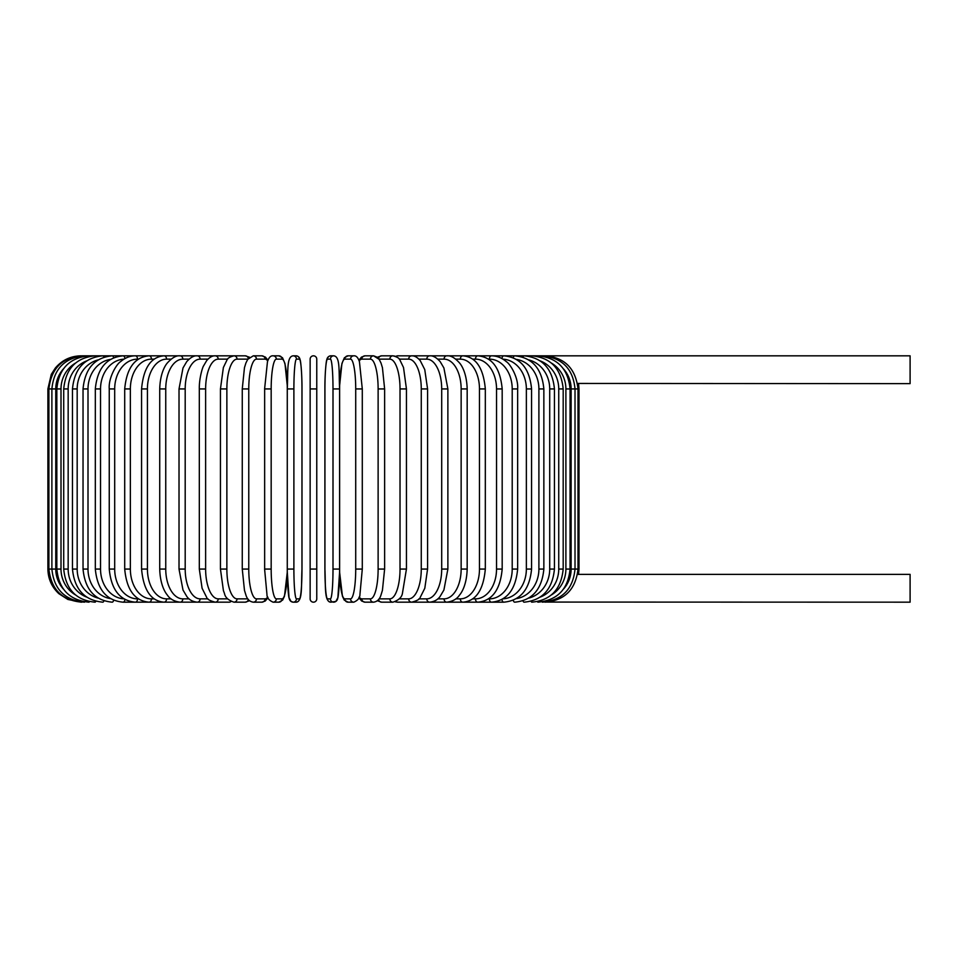 <?xml version="1.0" encoding="UTF-8"?>
<svg xmlns="http://www.w3.org/2000/svg" width="958" height="958" viewBox="0 0 958 958"><rect width="100%" height="100%" fill="white"/><g stroke="black" fill="none" stroke-linecap="round" stroke-linejoin="round"><path stroke-width="1.44" d="M316.763 598.858L316.763 569.064L316.763 598.858A3.305 3.305 0 0 1 313.446 602.175A3.305 3.305 0 0 1 310.141 598.858L310.141 359.142A3.305 3.305 0 0 1 313.446 355.825A3.305 3.305 0 0 1 316.763 359.142A3.305 3.305 0 0 0 313.446 355.825A3.305 3.305 0 0 0 310.141 359.142A3.305 3.305 0 0 1 313.446 355.825A3.305 3.305 0 0 1 316.763 359.142L316.763 569.064L310.141 569.064L310.141 598.858L310.141 569.064M577.542 383.44L910.1 383.643L910.1 355.825L413.114 355.825A3.305 2.862 -90 0 0 412.611 355.873M563.591 589.002A29.794 29.351 -90 0 0 571.124 569.064L578.991 569.064L578.572 574.357L910.1 574.357L910.1 602.175L544.922 602.067M578.572 574.357L577.542 574.561M316.763 388.936L310.141 388.936L310.141 359.142M81.011 602.175L67.862 599.445L58.917 593.721C51.744 587.062 48.08 578.848 47.9 569.064L47.9 388.936L55.768 388.936L55.768 569.064L47.9 569.064M47.9 388.936L51.277 374.374L55.336 368.04C62.066 360.112 70.617 356.041 81.011 355.825L81.969 355.933M571.124 569.064L571.124 388.936L578.991 388.936L578.991 569.064M544.922 355.933L544.994 355.825C564.681 357.43 575.674 368.459 577.997 388.936L577.997 569.064C575.746 589.469 564.741 600.51 544.994 602.175M542.12 601.887L542.348 602.175C562.166 600.235 573.052 589.194 575.016 569.064L575.016 388.936C573.052 368.806 562.166 357.765 542.348 355.825L542.12 356.113M571.124 388.936A29.794 29.351 -90 0 0 563.591 368.998M570.058 569.064L565.891 569.064L565.891 388.936L570.058 388.936L570.058 569.064C568.094 589.23 557.4 600.271 537.965 602.175A3.305 0.862 90 0 1 537.498 601.636M551.461 594.894A29.794 28.788 -90 0 0 565.891 569.064M565.891 388.936A29.794 28.788 -90 0 0 551.461 363.106M537.498 356.364A3.305 0.862 -90 0 1 537.965 355.825C557.4 357.729 568.094 368.77 570.058 388.936M563.184 569.064L558.742 569.064L558.742 388.936L563.184 388.936L563.184 569.064C561.208 589.29 550.778 600.331 531.87 602.175A3.305 1.138 90 0 1 531.091 601.277M540.264 597.085A29.794 27.998 -90 0 0 558.742 569.064M558.742 388.936A29.794 27.998 -90 0 0 540.264 360.915M531.091 356.723A3.305 1.138 -90 0 1 531.87 355.825C550.778 357.669 561.208 368.71 563.184 388.936M554.431 569.064L549.712 569.064L549.712 388.936L554.431 388.936L554.431 569.064C552.455 589.362 542.348 600.403 524.11 602.175A3.305 1.401 90 0 1 522.984 600.822M528.72 598.115A29.794 27.004 -90 0 0 549.712 569.064M549.712 388.936A29.794 27.004 -90 0 0 528.72 359.885M522.984 357.178A3.305 1.401 -90 0 1 524.11 355.825C542.348 357.597 552.455 368.638 554.431 388.936M543.857 569.064L538.899 569.064L538.899 388.936L543.857 388.936L543.857 569.064C541.893 589.457 532.181 600.486 514.745 602.175A3.305 1.653 90 0 1 513.237 600.223M516.362 598.618A29.794 25.806 -90 0 0 538.899 569.064M538.899 388.936A29.794 25.806 -90 0 0 516.362 359.382M513.237 357.777A3.305 1.653 -90 0 1 514.745 355.825C532.181 357.514 541.893 368.543 543.857 388.936M531.57 569.064L526.361 569.064L526.361 388.936L531.57 388.936L531.57 569.064C529.606 589.565 520.362 600.606 503.848 602.175A3.305 1.904 90 0 1 501.98 599.421M502.974 598.834A29.794 24.405 -90 0 0 526.361 569.064M526.361 388.936A29.794 24.405 -90 0 0 502.974 359.166M501.98 358.579A3.305 1.904 -90 0 1 503.848 355.825C520.362 357.394 529.606 368.435 531.57 388.936M517.643 569.064L512.207 569.064L512.207 388.936L517.643 388.936L517.643 569.064C515.679 589.709 506.974 600.75 491.502 602.175L503.848 602.175M488.484 598.858L489.37 598.858A29.794 22.824 -90 0 0 512.207 569.064M489.37 598.858A3.305 2.132 90 0 0 491.502 602.175L477.803 602.175A3.305 2.347 90 0 1 475.467 598.858A29.794 21.076 -90 0 0 496.531 569.064L496.531 388.936L502.184 388.936L502.184 569.064L496.531 569.064M512.207 388.936A29.794 22.824 -90 0 0 489.37 359.142L488.484 359.142M489.37 359.142A3.305 2.132 -90 0 1 491.502 355.825C496.843 355.837 501.788 357.789 506.375 361.681C509.907 363.645 518.589 377.272 517.643 388.936M472.737 598.858L475.467 598.858M496.531 388.936A29.794 21.076 -90 0 0 475.467 359.142L472.737 359.142M475.467 359.142A3.305 2.347 -90 0 1 477.803 355.825C492.113 357.083 500.244 368.111 502.184 388.936M485.323 569.064L479.467 569.064L479.467 388.936L485.323 388.936L485.323 569.064C483.407 590.104 475.91 601.133 462.858 602.175L477.803 602.175C492.113 600.917 500.244 589.889 502.184 569.064M455.804 598.858L460.319 598.858A29.794 19.16 -90 0 0 479.467 569.064M460.319 598.858A3.305 2.539 90 0 0 462.858 602.175L446.763 602.175A3.305 2.706 90 0 1 444.057 598.858A29.794 17.088 -90 0 0 461.145 569.064L461.145 388.936L467.169 388.936L467.169 569.064L461.145 569.064M479.467 388.936A29.794 19.16 -90 0 0 460.319 359.142L455.804 359.142M460.319 359.142A3.305 2.539 -90 0 1 462.858 355.825C475.91 356.867 483.407 367.896 485.323 388.936M437.806 598.858L444.057 598.858M461.145 388.936A29.794 17.088 -90 0 0 444.057 359.142L437.806 359.142M444.057 359.142A3.305 2.706 -90 0 1 446.763 355.825C450.607 355.334 454.918 357.777 459.684 363.13C461.78 365.561 466.738 373.452 467.169 388.936M447.877 569.064L441.698 569.064L441.698 388.936L447.877 388.936L447.877 569.064L443.901 590.02L440.069 596.487C437.734 599.792 434.261 601.684 429.663 602.175L446.763 602.175C452.679 601.456 456.954 599.061 459.589 594.99C461.804 592.451 466.762 584.464 467.169 569.064M418.909 598.858L426.801 598.858A29.794 14.897 -90 0 0 441.698 569.064M426.801 598.858A3.305 2.862 90 0 0 429.663 602.175L411.677 602.175A3.305 3.006 90 0 1 408.683 598.858A29.794 12.598 -90 0 0 421.269 569.064L421.269 388.936L427.579 388.936L427.579 569.064L421.269 569.064M441.698 388.936A29.794 14.897 -90 0 0 426.801 359.142L418.909 359.142M412.611 602.127A3.305 2.862 90 0 0 413.114 602.175L412.359 602.151M426.801 359.142A3.305 2.862 -90 0 1 429.663 355.825C432.848 355.49 436.357 357.418 440.165 361.621L443.901 367.956L447.877 388.936M399.258 598.858L408.683 598.858M421.269 388.936A29.794 12.598 -90 0 0 408.683 359.142L399.258 359.142M395.894 601.516A3.305 3.006 90 0 0 397.69 602.175L411.677 602.175C416.946 600.822 419.796 599.229 420.215 597.397L424.801 588.272L427.579 569.064M395.894 356.484A3.305 3.006 -90 0 1 397.69 355.825L412.359 355.861M408.683 359.142A3.305 3.006 -90 0 1 411.677 355.825C414.467 355.646 417.305 357.238 420.215 360.603L424.753 369.572L427.579 388.936M406.443 569.064L400.025 569.064L400.025 388.936L406.443 388.936L406.443 569.064L402.396 593.541C401.689 597.397 398.54 600.283 392.948 602.175A3.305 3.114 90 0 1 389.834 598.858A29.794 10.191 -90 0 0 400.025 569.064M379.033 598.858L389.834 598.858M400.025 388.936A29.794 10.191 -90 0 0 389.834 359.142L379.033 359.142M378.566 599.48A3.305 3.114 90 0 0 381.619 602.175L377.332 600.75L381.619 602.175L392.948 602.175M378.566 358.52A3.305 3.114 -90 0 1 381.619 355.825L377.332 357.25L373.608 355.825L365.034 355.825A3.305 3.197 -90 0 0 361.837 359.142A29.794 7.712 -90 0 0 359.178 360.974M389.834 359.142A3.305 3.114 -90 0 1 392.948 355.825L395.175 356.196M384.517 569.064L378.123 569.064L378.123 388.936L384.625 388.936L384.625 569.064L382.422 590.356L381.009 594.966C379.727 599.241 377.26 601.636 373.608 602.175A3.305 3.197 90 0 1 370.411 598.858A29.794 7.712 -90 0 0 378.123 569.064M359.178 597.026A29.794 7.712 -90 0 0 361.837 598.858L370.411 598.858M378.123 388.936A29.794 7.712 -90 0 0 370.411 359.142L361.837 359.142M361.837 598.858A3.305 3.197 90 0 0 365.034 602.175L361.705 601.061L358.903 597.72L361.705 601.061L365.034 602.175L373.608 602.175M370.411 359.142A3.305 3.197 -90 0 1 373.608 355.825L379.176 359.358L381.021 363.058L382.434 367.704L384.625 388.936M362.244 569.064L355.717 569.064L355.717 388.936L362.244 388.936M355.717 388.936A29.794 5.173 -90 0 0 350.544 359.142L344.796 359.142A29.794 5.173 -90 0 0 339.623 388.936L339.623 569.064A29.794 5.173 -90 0 0 344.796 598.858L350.544 598.858A29.794 5.173 -90 0 0 355.717 569.064M350.544 598.858A3.305 3.257 90 0 0 353.813 602.175C357.897 600.379 359.945 597.816 359.945 594.463L362.292 569.064L362.292 388.936L359.442 361.753C358.064 357.526 356.184 355.55 353.813 355.825L348.065 355.825A3.305 3.257 -90 0 0 344.796 359.142M344.796 598.858A3.305 3.257 90 0 0 348.065 602.175L353.813 602.175M333.001 388.936A29.794 2.599 -90 0 0 330.402 359.142A3.305 3.293 -90 0 1 333.707 355.825C340.413 356.448 338.725 371.117 339.611 388.936L339.611 569.064L333.001 569.064L333.001 388.936L339.623 388.936L339.599 569.064C339.707 585.53 338.102 598.319 337.863 597.636C337.42 600.462 336.042 601.971 333.707 602.175A3.305 3.293 90 0 1 330.402 598.858A29.794 2.599 -90 0 0 333.001 569.064M350.544 359.142A3.305 3.257 -90 0 1 353.813 355.825M330.402 359.142L327.516 359.142A29.794 2.599 -90 0 0 324.93 388.936L324.93 569.064A29.794 2.599 -90 0 0 327.516 598.858L330.402 598.858M327.516 598.858A3.305 3.293 90 0 0 330.821 602.175L335.863 601.444L337.863 597.636L339.599 572.094L342.437 596.247L344.233 600.055L348.065 602.175M327.516 359.142A3.305 3.293 -90 0 1 330.821 355.825C328.486 356.029 327.097 357.538 326.666 360.364C326.415 359.681 324.81 372.47 324.906 388.936L324.906 569.064C325.792 586.883 324.103 601.552 330.821 602.175M293.89 569.064L287.28 569.064L287.28 388.936L293.89 388.936L293.89 569.064A29.794 2.599 90 0 0 296.489 598.858L299.375 598.858A29.794 2.599 90 0 0 301.974 569.064L301.974 388.936A29.794 2.599 90 0 0 299.375 359.142L296.489 359.142A29.794 2.599 90 0 0 293.89 388.936M282.095 598.858A29.794 5.173 90 0 0 287.268 569.064L287.268 388.936A29.794 5.173 90 0 0 282.095 359.142L276.347 359.142A29.794 5.173 90 0 0 271.174 388.936L271.174 569.064L264.6 569.064L266.959 594.463C266.947 597.816 268.994 600.379 273.09 602.175A3.305 3.257 -90 0 0 276.347 598.858L282.095 598.858A3.305 3.257 -90 0 1 278.838 602.175L282.67 600.055L284.466 596.247L287.292 572.094L289.029 597.636L291.028 601.444L293.184 602.175A3.305 3.293 -90 0 0 296.489 598.858M296.489 359.142A3.305 3.293 90 0 0 293.184 355.825C286.478 356.448 288.166 371.117 287.28 388.936L287.28 569.064C287.184 585.53 288.789 598.319 289.029 597.636C289.472 600.462 290.861 601.971 293.184 602.175L296.07 602.175A3.305 3.293 -90 0 0 299.375 598.858M296.07 602.175C302.788 601.552 301.099 586.883 301.986 569.064L301.986 388.936C302.081 372.47 300.477 359.681 300.225 360.364C299.794 357.538 298.405 356.029 296.07 355.825A3.305 3.293 90 0 1 299.375 359.142M264.647 388.936L264.647 569.064M271.174 569.064A29.794 5.173 90 0 0 276.347 598.858M276.347 359.142A3.305 3.257 90 0 0 273.09 355.825C270.707 355.55 268.827 357.526 267.462 361.753L264.6 388.936L271.174 388.936M287.292 385.906L284.969 363.537L282.502 357.729L278.838 355.825A3.305 3.257 90 0 1 282.095 359.142M267.725 360.974A29.794 7.712 90 0 0 265.055 359.142L256.481 359.142A29.794 7.712 90 0 0 248.769 388.936L248.769 569.064L242.266 569.064L244.47 590.356L245.895 594.966C247.164 599.241 249.631 601.636 253.283 602.175A3.305 3.197 -90 0 0 256.481 598.858L265.055 598.858A29.794 7.712 90 0 0 267.725 597.026M248.769 569.064A29.794 7.712 90 0 0 256.481 598.858M242.374 388.936L248.769 388.936M253.283 602.175L261.857 602.175A3.305 3.197 -90 0 0 265.055 598.858M267.989 360.28L265.414 357.106L261.857 355.825A3.305 3.197 90 0 1 265.055 359.142M261.857 355.825L253.283 355.825A3.305 3.197 90 0 1 256.481 359.142M247.871 359.142L237.057 359.142A29.794 10.191 90 0 0 226.866 388.936L226.866 569.064L220.448 569.064L223.406 590.583L224.507 593.541C225.202 597.397 228.351 600.283 233.944 602.175A3.305 3.114 -90 0 0 237.057 598.858L247.871 598.858M226.866 569.064A29.794 10.191 90 0 0 237.057 598.858M220.448 569.064L220.448 388.936L226.866 388.936M233.944 602.175L245.272 602.175L249.559 600.75L245.272 602.175A3.305 3.114 -90 0 0 248.326 599.48M249.559 357.25L245.272 355.825A3.305 3.114 90 0 1 248.326 358.52M231.728 356.196L229.213 355.825L233.944 355.825A3.305 3.114 90 0 1 237.057 359.142M227.633 359.142L218.22 359.142A29.794 12.598 90 0 0 205.623 388.936L205.623 569.064L199.312 569.064L202.09 588.272L206.677 597.397C207.108 599.229 209.946 600.822 215.215 602.175A3.305 3.006 -90 0 0 218.22 598.858L227.633 598.858M205.623 569.064A29.794 12.598 90 0 0 218.22 598.858M199.312 569.064L199.312 388.936L205.623 388.936M214.281 602.127A3.305 2.862 -90 0 1 213.79 602.175L229.213 602.175A3.305 3.006 -90 0 0 230.998 601.516M218.22 359.142A3.305 3.006 90 0 0 215.215 355.825L229.213 355.825A3.305 3.006 90 0 1 230.998 356.484M207.982 359.142L200.102 359.142A29.794 14.897 90 0 0 185.193 388.936L185.193 569.064L179.014 569.064L182.99 590.02L186.822 596.487C189.157 599.792 192.63 601.684 197.228 602.175A3.305 2.862 -90 0 0 200.102 598.858L207.982 598.858M185.193 569.064A29.794 14.897 90 0 0 200.102 598.858M179.014 569.064L179.014 388.936L185.193 388.936M199.312 388.936C199.036 378.266 202.725 366.842 203.527 365.968L206.677 360.603C209.586 357.238 212.436 355.646 215.215 355.825L213.79 355.825A3.305 2.862 90 0 1 214.281 355.873M81.969 602.067L81.897 602.175C62.15 600.51 51.157 589.469 48.894 569.064L48.894 388.936C51.217 368.459 62.222 357.43 81.897 355.825L197.228 355.825A3.305 2.862 90 0 1 200.102 359.142M189.085 359.142L182.834 359.142A29.794 17.088 90 0 0 165.746 388.936L165.746 569.064L159.723 569.064C160.13 584.464 165.099 592.451 167.303 594.99C169.937 599.061 174.212 601.456 180.128 602.175A3.305 2.706 -90 0 0 182.834 598.858L189.085 598.858M165.746 569.064A29.794 17.088 90 0 0 182.834 598.858M159.723 569.064L159.723 388.936L165.746 388.936M159.723 388.936C160.154 373.452 165.111 365.561 167.207 363.13C171.985 357.777 176.284 355.334 180.128 355.825A3.305 2.706 90 0 1 182.834 359.142M171.099 359.142L166.572 359.142A29.794 19.16 90 0 0 147.424 388.936L147.424 569.064L141.568 569.064C143.484 590.104 150.981 601.133 164.046 602.175A3.305 2.539 -90 0 0 166.572 598.858L171.099 598.858M147.424 569.064A29.794 19.16 90 0 0 166.572 598.858M141.568 569.064L141.568 388.936L147.424 388.936M141.568 388.936C143.484 367.896 150.981 356.867 164.046 355.825A3.305 2.539 90 0 1 166.572 359.142M154.154 359.142L151.436 359.142A29.794 21.076 90 0 0 130.36 388.936L130.36 569.064L124.708 569.064C126.648 589.889 134.779 600.917 149.089 602.175A3.305 2.347 -90 0 0 151.436 598.858L154.154 598.858M130.36 569.064A29.794 21.076 90 0 0 151.436 598.858M124.708 569.064L124.708 388.936L130.36 388.936M124.708 388.936C126.648 368.111 134.779 357.083 149.089 355.825A3.305 2.347 90 0 1 151.436 359.142M138.407 359.142L137.521 359.142A29.794 22.824 90 0 0 114.697 388.936L114.697 569.064L109.248 569.064C111.212 589.709 119.93 600.75 135.389 602.175A3.305 2.132 -90 0 0 137.521 598.858L138.407 598.858M114.697 569.064A29.794 22.824 90 0 0 137.521 598.858M109.248 569.064L109.248 388.936L114.697 388.936M109.248 388.936C108.314 377.272 116.984 363.645 120.516 361.681C125.103 357.789 130.06 355.837 135.389 355.825A3.305 2.132 90 0 1 137.521 359.142M123.917 359.166A29.794 24.405 90 0 0 100.53 388.936L100.53 569.064L95.321 569.064C97.297 589.565 106.53 600.606 123.043 602.175A3.305 1.904 -90 0 0 124.923 599.421M100.53 569.064A29.794 24.405 90 0 0 123.917 598.834M95.321 569.064L95.321 388.936L100.53 388.936M95.321 388.936C97.297 368.435 106.53 357.394 123.043 355.825A3.305 1.904 90 0 1 124.923 358.579M110.541 359.382A29.794 25.806 90 0 0 88.004 388.936L88.004 569.064L83.035 569.064C84.999 589.457 94.71 600.486 112.146 602.175A3.305 1.653 -90 0 0 113.655 600.223M88.004 569.064A29.794 25.806 90 0 0 110.541 598.618M83.035 569.064L83.035 388.936L88.004 388.936M83.035 388.936C84.999 368.543 94.71 357.514 112.146 355.825A3.305 1.653 90 0 1 113.655 357.777M98.171 359.885A29.794 27.004 90 0 0 77.179 388.936L77.179 569.064L72.473 569.064C74.437 589.362 84.543 600.403 102.793 602.175A3.305 1.401 -90 0 0 103.919 600.822M77.179 569.064A29.794 27.004 90 0 0 98.171 598.115M72.473 569.064L72.473 388.936L77.179 388.936M72.473 388.936C74.437 368.638 84.543 357.597 102.793 355.825A3.305 1.401 90 0 1 103.919 357.178M86.627 360.915A29.794 27.998 90 0 0 68.162 388.936L68.162 569.064L63.719 569.064C65.683 589.29 76.113 600.331 95.034 602.175A3.305 1.138 -90 0 0 95.8 601.277M68.162 569.064A29.794 27.998 90 0 0 86.627 597.085M63.719 569.064L63.719 388.936L68.162 388.936M63.719 388.936C65.683 368.71 76.113 357.669 95.034 355.825A3.305 1.138 90 0 1 95.8 356.723M75.442 363.106A29.794 28.788 90 0 0 61.001 388.936L61.001 569.064L56.833 569.064C58.797 589.23 69.503 600.271 88.926 602.175A3.305 0.862 -90 0 0 89.405 601.636M61.001 569.064A29.794 28.788 90 0 0 75.442 594.894M56.833 569.064L56.833 388.936L61.001 388.936M56.833 388.936C58.797 368.77 69.503 357.729 88.926 355.825A3.305 0.862 90 0 1 89.405 356.364M84.771 356.113L84.543 355.825C64.737 357.765 53.852 368.806 51.888 388.936L51.888 569.064C53.852 589.194 64.737 600.235 84.543 602.175L84.771 601.887M55.768 569.064A29.794 29.351 90 0 0 63.312 589.002M63.312 368.998A29.794 29.351 90 0 0 55.768 388.936M578.572 383.643L578.991 388.936M397.69 602.175L395.175 601.804M406.443 388.936L403.522 367.525L399.857 359.885C399.342 358.256 397.043 356.903 392.948 355.825L381.619 355.825M358.903 360.28L361.477 357.106L365.034 355.825M339.599 385.906L341.922 363.537L344.401 357.729L348.065 355.825M324.906 388.936C324.81 372.47 326.415 359.681 326.666 360.364C327.097 357.538 328.486 356.029 330.821 355.825L333.707 355.825M301.986 388.936C302.081 372.47 300.477 359.681 300.225 360.364C299.794 357.538 298.405 356.029 296.07 355.825L293.184 355.825M278.838 602.175L273.09 602.175M273.09 355.825L278.838 355.825M242.266 569.064L242.266 388.936L244.458 367.704L245.883 363.058L247.715 359.358L253.283 355.825M261.857 602.175L265.186 601.061L267.989 597.72M220.448 388.936L223.37 367.525L227.046 359.885C227.549 358.256 229.86 356.903 233.944 355.825L245.272 355.825M214.544 602.151L123.043 602.175M214.544 355.861L197.228 355.825C194.043 355.49 190.546 357.418 186.738 361.621L183.002 367.956L179.014 388.936"/></g></svg>

